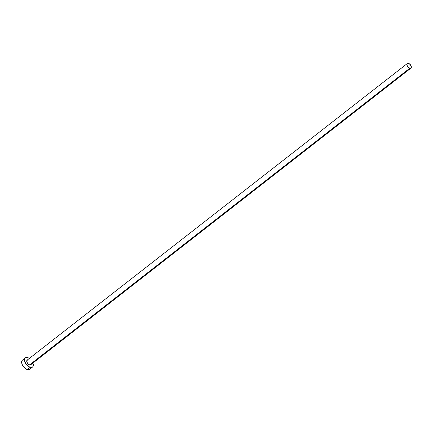 <?xml version="1.0" encoding="UTF-8"?>
<svg xmlns="http://www.w3.org/2000/svg" width="433" height="433" viewBox="0 0 433 433"><rect width="100%" height="100%" fill="white"/><g stroke="black" fill="none" stroke-linecap="round" stroke-linejoin="round"><path stroke-width="0.65" d="M407.361 63.489L27.117 360.159A2.923 1.618 52 0 0 27.127 362.665A2.923 1.618 52 0 0 29.558 364.895L409.802 68.225A2.923 1.618 -128 0 1 407.366 65.995A2.923 1.618 -128 0 1 407.361 63.489A2.923 1.618 -128 0 1 408.508 63.359A2.923 1.618 -128 0 1 410.944 65.589A2.923 1.618 -128 0 1 410.949 68.095A2.923 1.618 -128 0 1 409.802 68.225L29.558 364.895L27.88 363.747L26.803 361.853L26.965 360.31L28.264 360.029M25.32 357.858L22.446 360.099A5.84 3.242 52 0 0 22.467 365.111A5.84 3.242 52 0 0 27.333 369.571L30.207 367.33A5.84 3.242 -128 0 1 25.336 362.87A5.84 3.242 -128 0 1 25.32 357.858A5.84 3.242 -128 0 1 27.62 357.593A5.84 3.242 -128 0 1 29.33 358.432L27.62 357.593L26.104 357.496L25.017 358.156L24.524 359.471L24.697 361.241L26.126 364.148L27.647 365.831L30.207 367.33L27.333 369.571A5.84 3.242 52 0 0 29.633 369.306L32.507 367.065A5.84 3.242 -128 0 1 30.207 367.33L31.723 367.428L32.811 366.767L33.303 365.452L32.794 362.708M32.924 363.038A5.84 3.242 -128 0 1 32.507 367.065M31.106 363.958L30.624 364.824L29.558 364.895A2.923 1.618 52 0 0 30.711 364.765L410.949 68.095M23.23 359.736L22.143 360.397L21.655 362.556L22.159 364.456L23.977 367.281L25.623 368.732L28.129 369.717L29.937 369.008L30.429 367.693M409.802 68.225L410.56 68.273L411.269 67.651L411.096 65.913L409.364 63.775L407.448 63.429L406.96 64.295L407.215 65.664L408.124 67.083L409.802 68.225"/></g></svg>
